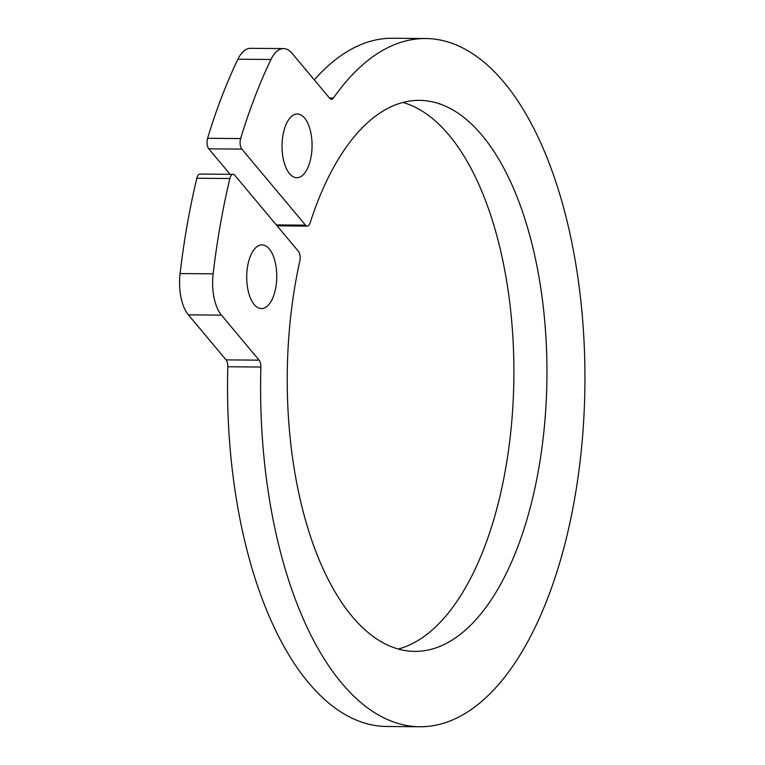 <?xml version="1.0" encoding="UTF-8"?>
<svg xmlns="http://www.w3.org/2000/svg" width="765" height="765" viewBox="0 0 765 765"><rect width="100%" height="100%" fill="white"/><g stroke="black" fill="none" stroke-linecap="round" stroke-linejoin="round"><path stroke-width="1.15" d="M284.054 130.299A31.862 15.013 90.5 0 0 296.791 177.71A31.862 15.013 90.5 0 0 312.072 145.972A31.862 15.013 90.5 0 0 297.317 113.985A31.862 15.013 90.5 0 0 284.054 130.299M329.753 98.369L292.087 53.349A37.485 17.662 90.5 0 0 283.566 48.587A37.485 17.662 90.5 0 0 270.973 59.488A446.091 210.203 90.5 0 0 240.65 138.57A7.497 3.529 90.5 0 0 241.855 149.108L305.484 225.149A7.497 3.529 90.5 0 0 307.186 226.105A7.497 3.529 90.5 0 0 310.16 222.778A275.524 129.83 -89.5 0 1 419.402 100.358A275.524 129.83 -89.5 0 1 546.937 376.954A275.524 129.83 -89.5 0 1 414.821 651.388A275.524 129.83 -89.5 0 1 299.842 260.999A7.497 3.529 90.5 0 0 298.417 251.331L234.788 175.281A7.497 3.529 90.5 0 0 233.086 174.334A7.497 3.529 90.5 0 0 229.873 178.513A446.091 210.203 90.5 0 0 213.139 273.832A37.485 17.662 90.5 0 0 221.448 315.132L259.125 360.152A7.497 3.529 -89.5 0 1 260.884 367.037A344.126 162.151 90.5 0 0 419.909 726.75A344.126 162.151 90.5 0 0 584.919 383.982A344.126 162.151 90.5 0 0 425.636 38.527A344.126 162.151 90.5 0 0 333.464 98.025A7.497 3.529 -89.5 0 1 331.455 99.326A7.497 3.529 -89.5 0 1 329.753 98.369M248.73 261.19A31.862 15.013 90.5 0 0 261.477 308.591A31.862 15.013 90.5 0 0 276.758 276.853A31.862 15.013 90.5 0 0 262.003 244.867A31.862 15.013 90.5 0 0 248.73 261.19M270.973 59.488L237.915 59.211A446.091 210.203 90.5 0 0 207.592 138.302L240.65 138.57M237.915 59.211A37.485 17.662 -89.5 0 1 250.499 48.319L283.566 48.587M260.884 367.037L227.817 366.76A344.126 162.151 90.5 0 0 386.851 726.473L419.909 726.75M425.636 38.527L392.569 38.25A344.126 162.151 90.5 0 0 314.319 79.923M227.817 366.76A7.497 3.529 90.5 0 0 226.058 359.875L259.125 360.152M221.448 315.132L188.391 314.855L226.058 359.875M188.391 314.855A37.485 17.662 -89.5 0 1 180.081 273.554L213.139 273.832M229.873 178.513L196.815 178.235A446.091 210.203 90.5 0 0 180.081 273.554M196.815 178.235A7.497 3.529 -89.5 0 1 200.019 174.057L233.086 174.334M402.849 102.462A275.524 129.83 -89.5 0 1 513.879 376.676A275.524 129.83 -89.5 0 1 398.307 649.007M241.855 149.108L208.788 148.831L230.102 174.305M208.788 148.831A7.497 3.529 -89.5 0 1 207.592 138.302M329.438 97.997L333.464 98.025M276.308 224.91L305.484 225.149M307.186 226.105L277.102 225.857"/></g></svg>
